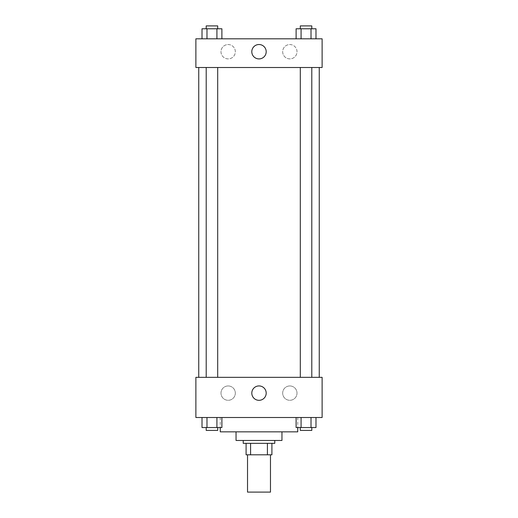<?xml version="1.0" encoding="UTF-8"?>
<svg xmlns="http://www.w3.org/2000/svg" width="518" height="518" viewBox="0 0 518 518"><rect width="100%" height="100%" fill="white"/><g stroke="black" fill="none" stroke-linecap="round" stroke-linejoin="round"><path stroke-width="0.39" stroke-dasharray="2.59 1.94" d="M270.474 492.1L247.526 492.1M270.474 454.804L247.526 454.804L270.474 454.804M250.582 454.804L246.089 454.804L246.089 443.33L250.582 443.33L250.582 454.804L271.911 454.804M267.417 443.33L250.582 443.33L267.417 443.33L267.417 454.804M250.582 443.33L246.089 443.33M243.22 443.33L274.78 443.33M236.046 440.462L281.954 440.462M220.267 431.85L297.733 431.85M259 417.508L220.267 417.508L259 417.508M195.882 417.508L322.118 417.508L322.118 377.344L195.882 377.344L195.882 417.508M296.115 417.508L296.115 427.551L301.081 427.551L296.115 427.551L301.081 427.551L301.081 417.508L311.02 417.508L296.115 417.508L315.986 417.508L296.115 417.508L301.081 417.508L301.081 427.551L315.986 427.551L311.02 427.551L315.986 427.551L315.986 417.508L311.02 417.508L311.02 427.551L301.081 427.551L311.02 427.551L311.02 417.508L315.986 417.508L301.081 417.508L315.986 417.508M221.885 417.508L202.014 417.508L216.919 417.508L216.919 427.551L221.885 427.551L216.919 427.551L221.885 427.551L221.885 417.508L202.014 417.508L206.98 417.508L206.98 427.551L216.919 427.551L206.98 427.551L216.919 427.551L216.919 417.508L216.919 427.551M195.882 388.817L195.882 393.842L195.882 388.817M195.888 388.817L195.888 393.842L195.888 388.817M259 400.317A7.194 7.194 0 0 0 265.229 389.523A7.194 7.194 0 0 0 252.771 389.523A7.194 7.194 0 0 0 259 400.317M322.118 388.817L322.118 393.842L322.118 388.817M322.112 388.817L322.112 393.842L322.112 388.817M228.16 385.949A7.174 7.174 0 0 0 221.95 396.71A7.174 7.174 0 0 0 234.369 396.71A7.174 7.174 0 0 0 228.16 385.949A7.174 7.174 0 0 1 234.369 396.71A7.174 7.174 0 0 1 221.95 396.71A7.174 7.174 0 0 1 228.16 385.949M289.84 385.949A7.174 7.174 0 0 0 283.631 396.71A7.174 7.174 0 0 0 296.05 396.71A7.174 7.174 0 0 0 289.84 385.949A7.174 7.174 0 0 1 296.05 396.71A7.174 7.174 0 0 1 283.631 396.71A7.174 7.174 0 0 1 289.84 385.949M300.31 377.344L311.791 377.344L300.31 377.344L311.791 377.344L300.31 377.344L300.31 67.502L311.791 67.502L300.31 67.502M217.689 377.344L206.209 377.344L217.689 377.344L206.209 377.344L217.689 377.344L217.689 67.502L206.209 67.502L217.689 67.502M319.25 377.344L198.75 377.344L319.25 377.344M319.25 67.502L198.75 67.502L319.25 67.502M311.791 67.502L311.791 377.344M322.118 67.502L195.882 67.502L195.882 38.811L322.118 38.811L322.118 67.502M220.985 51.722A7.174 7.174 0 0 0 228.16 58.89A7.174 7.174 0 0 0 235.334 51.722A7.174 7.174 0 0 0 228.16 44.548A7.174 7.174 0 0 0 220.985 51.722M297.015 51.722A7.174 7.174 0 0 0 289.84 44.548A7.174 7.174 0 0 0 282.666 51.722A7.174 7.174 0 0 0 289.84 58.89A7.174 7.174 0 0 0 297.015 51.722M296.115 38.811L315.986 38.811L296.115 38.811L315.986 38.811L296.115 38.811L315.986 38.811L296.115 38.811L296.115 28.768L315.986 28.768L311.02 28.768L311.02 38.811L311.02 28.768L301.081 28.768L301.081 38.811L301.081 28.768L296.115 28.768L315.986 28.768L315.986 38.811M202.014 38.811L221.885 38.811L202.014 38.811L221.885 38.811L202.014 38.811L202.014 28.768L221.885 28.768L216.919 28.768L216.919 38.811L216.919 28.768L206.98 28.768L206.98 38.811L206.98 28.768L202.014 28.768L221.885 28.768L221.885 38.811M228.16 44.548A7.174 7.174 0 0 1 234.369 55.309A7.174 7.174 0 0 1 221.95 55.309A7.174 7.174 0 0 1 228.16 44.548M289.84 44.548A7.174 7.174 0 0 1 296.05 55.309A7.174 7.174 0 0 1 283.631 55.309A7.174 7.174 0 0 1 289.84 44.548M195.882 61.046L195.882 51.004L195.888 61.046M322.118 51.004L322.118 61.046L322.112 51.004M266.194 51.722A7.194 7.194 0 0 0 255.4 45.487A7.194 7.194 0 0 0 255.4 57.951A7.194 7.194 0 0 0 266.194 51.722M311.791 28.768L300.31 28.768L311.791 28.768L300.31 28.768L311.791 28.768L311.791 25.9L300.31 25.9L311.791 25.9L300.31 25.9L300.31 28.768M217.689 28.768L206.209 28.768L217.689 28.768L206.209 28.768L217.689 28.768L217.689 25.9L206.209 25.9L217.689 25.9L206.209 25.9L206.209 28.768M311.02 28.768L311.02 38.811M301.081 28.768L301.081 38.811M216.919 28.768L216.919 38.811M206.98 28.768L206.98 38.811M311.791 427.551L300.31 427.551L311.791 427.551L300.31 427.551L311.791 427.551L311.791 430.419L300.31 430.419L311.791 430.419L300.31 430.419L300.31 427.551M202.014 417.508L206.98 417.508L202.014 417.508L202.014 427.551L206.98 427.551L202.014 427.551L206.98 427.551L206.98 417.508L216.919 417.508L202.014 417.508L216.919 417.508M217.689 427.551L206.209 427.551L217.689 427.551L206.209 427.551L217.689 427.551L217.689 430.419L206.209 430.419L217.689 430.419L206.209 430.419L206.209 427.551M311.02 417.508L311.02 427.551M301.081 417.508L301.081 427.551M206.98 417.508L206.98 427.551M220.267 417.508L220.267 427.551M297.733 417.508L297.733 427.551M206.209 67.502L206.209 377.344"/><path stroke-width="0.78" d="M247.526 454.804L247.526 492.1L270.474 492.1L270.474 454.804M267.417 443.33L267.417 454.804L246.089 454.804L246.089 443.33M267.417 454.804L271.911 454.804L271.911 443.33L271.911 454.804M274.78 440.462L274.78 443.33L243.22 443.33L243.22 440.462M250.582 443.33L250.582 454.804M281.954 431.85L281.954 440.462L236.046 440.462L236.046 431.85M297.733 427.551L297.733 431.85L220.267 431.85L220.267 427.551M322.118 417.508L195.882 417.508L195.882 377.344L322.118 377.344L322.118 417.508M259 400.317A7.194 7.194 0 0 1 252.771 389.523A7.194 7.194 0 0 1 265.229 389.523A7.194 7.194 0 0 1 259 400.317M319.25 67.502L319.25 377.344M300.31 377.344L300.31 67.502M217.689 67.502L217.689 377.344M322.118 67.502L195.882 67.502L195.882 38.811L322.118 38.811L322.118 67.502M266.194 51.722A7.194 7.194 0 0 1 255.4 57.951A7.194 7.194 0 0 1 255.4 45.487A7.194 7.194 0 0 1 266.194 51.722M315.986 38.811L315.986 28.768L296.115 28.768L296.115 38.811M311.02 28.768L311.02 38.811M301.081 28.768L301.081 38.811M300.31 28.768L300.31 25.9L311.791 25.9L311.791 28.768M221.885 38.811L221.885 28.768L202.014 28.768L202.014 38.811M216.919 28.768L216.919 38.811M206.98 28.768L206.98 38.811M206.209 28.768L206.209 25.9L217.689 25.9L217.689 28.768M315.986 417.508L315.986 427.551L296.115 427.551L296.115 417.508M311.02 417.508L311.02 427.551M301.081 417.508L301.081 427.551M311.791 427.551L311.791 430.419L300.31 430.419L300.31 427.551M221.885 417.508L221.885 427.551L202.014 427.551L202.014 417.508M216.919 417.508L216.919 427.551M206.98 417.508L206.98 427.551M217.689 427.551L217.689 430.419L206.209 430.419L206.209 427.551M198.75 67.502L198.75 377.344M311.791 377.344L311.791 67.502M206.209 67.502L206.209 377.344"/></g></svg>

